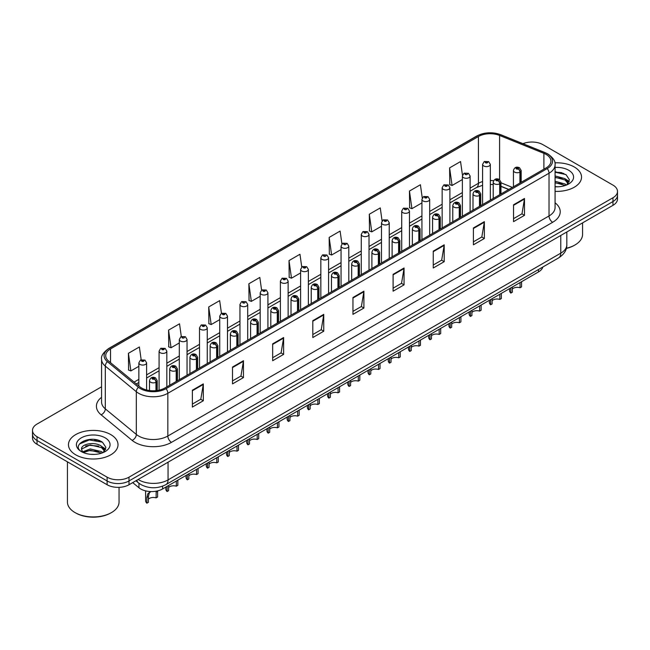 <?xml version="1.0" encoding="UTF-8"?>
<svg xmlns="http://www.w3.org/2000/svg" width="650" height="650" viewBox="0 0 650 650"><rect width="100%" height="100%" fill="white"/><g stroke="black" fill="none" stroke-linecap="round" stroke-linejoin="round"><path stroke-width="0.97" d="M508.682 189.524L500.955 186.396M542.847 267.012A15.486 8.938 180 0 1 538.501 271.928L162.589 488.962A15.486 8.938 180 0 1 138.962 487.768L132.706 482.609M574.275 166.985A24.773 14.3 0 0 0 554.881 162.841A24.773 14.3 0 0 1 574.275 166.985A24.773 14.3 0 0 1 581.531 177.101A24.773 14.3 0 0 0 574.275 166.985M110.76 434.598A24.773 14.3 0 0 0 83.761 431.494A24.773 14.3 0 0 0 68.469 444.714A24.773 14.3 0 0 0 75.725 454.821A24.773 14.3 0 0 0 102.724 457.925A24.773 14.3 0 0 0 118.016 444.714A24.773 14.3 0 0 0 110.76 434.598A24.773 14.3 0 0 0 83.761 431.494A24.773 14.3 0 0 0 68.469 444.714A24.773 14.3 0 0 0 75.725 454.821A24.773 14.3 0 0 0 102.724 457.925A24.773 14.3 0 0 0 118.016 444.714A24.773 14.3 0 0 0 110.76 434.598M546.097 154.432A16.518 9.539 180 0 1 550.94 161.168A16.518 9.539 180 0 1 546.097 167.911L164.921 387.985A16.518 9.539 180 0 1 139.709 386.709L108.688 361.132A16.518 9.539 180 0 1 105.706 355.664A16.518 9.539 180 0 1 110.541 348.92L478.433 136.516A16.518 9.539 180 0 1 499.59 135.452L543.896 153.359A16.518 9.539 180 0 1 546.097 154.432M547.235 153.774A18.119 10.457 0 0 0 544.814 152.604L500.508 134.688A18.119 10.457 0 0 0 477.303 135.866L109.411 348.262A18.119 10.457 0 0 0 107.38 361.66L138.401 387.246A18.119 10.457 0 0 0 166.059 388.643L547.235 168.569A18.119 10.457 0 0 0 547.235 153.774M101.571 386.799L37.034 424.06A15.486 8.938 0 0 0 32.5 430.381L32.5 437.97A15.486 8.938 0 0 0 37.034 444.291L107.112 484.746L107.112 480.951A15.486 8.938 0 0 0 129.009 480.951L612.966 201.549A15.486 8.938 0 0 0 617.5 195.219A15.486 8.938 0 0 1 612.966 201.549L129.009 480.951A15.486 8.938 0 0 1 107.112 480.951L37.034 440.497L107.112 480.951L107.112 477.165A15.486 8.938 0 0 0 129.009 477.165L612.966 197.754A15.486 8.938 0 0 0 617.5 191.433A15.486 8.938 0 0 0 612.966 185.112L542.888 144.649A15.486 8.938 0 0 0 522.974 143.683M32.5 434.176A15.486 8.938 0 0 0 37.034 440.497A15.486 8.938 0 0 1 32.5 434.176M192.368 390.219L192.368 407.079L203.32 400.757L203.32 383.898L192.368 390.219M192.368 404.089L200.801 399.214L203.271 384.459A4.128 2.381 -120 0 0 203.32 383.898M200.728 399.262L203.32 400.757M232.513 367.039L232.513 383.898L243.466 377.577L243.466 360.717L232.513 367.039M232.513 380.908L240.947 376.041L243.417 361.278A4.128 2.381 -120 0 0 243.466 360.717M240.874 376.082L243.466 377.577M272.659 343.858L272.659 360.717L283.611 354.396L283.611 337.537L272.659 343.858M272.659 357.727L281.092 352.861L283.571 338.098A4.128 2.381 -120 0 0 283.611 337.537M281.019 352.901L283.611 354.396M312.812 320.686L312.812 337.545L323.757 331.216L323.757 314.364L312.812 320.686M312.812 334.547L321.246 329.68L323.716 314.925A4.128 2.381 -120 0 0 323.757 314.364M321.165 329.721L323.757 331.216M513.549 204.791L513.549 221.65L524.493 215.329L524.493 198.469L513.549 204.791M513.549 218.66L521.983 213.785L524.452 199.03A4.128 2.381 -120 0 0 524.493 198.469M521.901 213.834L524.493 215.329M473.395 227.971L473.395 244.822L484.348 238.501L484.348 221.65L473.395 227.971M473.395 241.832L481.829 236.966L484.307 222.211A4.128 2.381 -120 0 0 484.348 221.65M481.756 237.006L484.348 238.501M433.249 251.144L433.249 268.003L444.202 261.682L444.202 244.822L433.249 251.144M433.249 265.013L441.683 260.146L444.153 245.383A4.128 2.381 -120 0 0 444.202 244.822M441.61 260.187L444.202 261.682M393.104 274.324L393.104 291.184L404.056 284.863L404.056 268.003L393.104 274.324M393.104 288.194L401.537 283.327L404.007 268.564A4.128 2.381 -120 0 0 404.056 268.003M401.464 283.368L404.056 284.863M352.958 297.505L352.958 314.364L363.902 308.043L363.902 291.184L352.958 297.505M352.958 311.374L361.392 306.499L363.862 291.744A4.128 2.381 -120 0 0 363.902 291.184M361.319 306.548L363.902 308.043M555.067 191.376A24.773 14.3 0 0 0 581.531 177.101A24.773 14.3 0 0 1 555.067 191.376M32.5 430.381A15.486 8.938 0 0 0 37.034 436.702L107.112 477.165M221.455 313.349L219.668 300.625L208.723 306.946L208.894 323.7M181.309 336.546L179.522 323.806L168.569 330.127L168.748 346.881M141.172 359.767L139.376 346.978L128.424 353.299L128.602 370.061M341.916 243.961L340.113 231.083L329.16 237.412L329.339 254.166M382.086 220.943L380.258 207.911L369.306 214.232L369.484 230.986M422.264 198.014L420.404 184.73L409.451 191.051L409.63 207.805M462.475 175.264L460.549 161.549L449.605 167.871L449.776 184.624M261.601 290.176L259.813 277.444L248.869 283.766L249.039 300.519M301.754 267.044L299.959 254.264L289.014 260.585L289.193 277.347M289.014 260.585L291.484 278.2L300.617 272.927M291.484 278.2L289.014 277.274M329.16 237.412L331.63 255.019L341.055 249.584M331.63 255.019L329.16 254.101M369.306 214.232L371.776 231.847L381.493 226.232M371.776 231.847L369.306 230.921M409.451 191.051L411.929 208.666L421.931 202.889M411.929 208.666L409.451 207.74M449.605 167.871L452.075 185.486L462.378 179.538M452.075 185.486L449.605 184.559M248.869 283.766L251.339 301.381L260.179 296.278M251.339 301.381L248.869 300.454M208.723 306.946L211.193 324.561L219.741 319.621M211.193 324.561L208.723 323.635M168.569 330.127L171.048 347.734L179.303 342.973M171.048 347.734L168.569 346.816M128.424 353.299L130.894 370.914L138.864 366.316M130.894 370.914L128.424 369.988M100.441 441.122A20.646 11.919 0 0 0 98.897 440.83M563.964 173.518A20.646 11.919 0 0 0 562.413 173.225M107.112 484.746A15.486 8.938 0 0 0 129.009 484.746L612.966 205.335A15.486 8.938 0 0 0 617.5 199.014L617.5 191.433M521.568 281.71L521.568 286.886L520.065 287.755L520.065 282.571M510.843 287.901L510.843 293.077A7.743 4.469 180 0 1 509.559 290.615L509.559 288.641M520.065 287.755A5.679 3.274 0 0 0 512.346 289.023M512.346 287.032L512.346 292.207L510.843 293.077M520.163 182.894L520.163 172.014A2.584 1.552 -122.2 0 0 518.253 168.903A1.292 0.748 0 0 0 518.221 167.871A1.292 0.748 0 0 0 516.392 167.871A1.292 0.748 0 0 0 516.392 168.927A1.292 0.748 0 0 0 518.18 168.951L516.791 168.399L517.668 168.188L518.253 168.903M518.18 168.951A2.584 1.422 62.1 0 1 519.919 172.153A3.867 2.234 180 0 1 514.564 172.088A3.867 2.234 180 0 1 513.435 170.503C514.426 167.326 516.449 166.408 519.504 167.741L521.178 170.503A3.867 2.234 180 0 1 520.163 172.014M519.919 183.032L519.919 172.153M490.336 200.111L490.336 164.377A3.867 2.234 180 0 1 487.947 166.441A3.867 2.234 180 0 1 483.73 165.953A3.867 2.234 180 0 1 482.593 164.377L484.136 161.688A2.584 1.552 57.8 0 1 485.509 161.761A1.292 0.748 0 0 0 485.55 162.793A1.292 0.748 0 0 0 487.378 162.793A1.292 0.748 0 0 0 487.378 161.736A1.292 0.748 0 0 0 485.591 161.72L486.98 162.264L486.102 162.476L485.509 161.761M486.119 162.484L486.119 162.045M485.591 161.72A2.584 1.422 -117.9 0 0 484.388 161.541A2.584 1.422 -117.9 0 0 484.274 161.614M501.345 293.377L501.345 298.561L499.85 299.423L499.85 294.247M490.62 299.569L490.62 304.752A7.743 4.469 180 0 1 489.344 302.291L489.344 300.308M499.85 299.423A5.679 3.274 0 0 0 492.123 300.698M492.123 298.707L492.123 303.883L490.62 304.752M499.939 194.561L499.939 183.69A2.584 1.552 -122.2 0 0 498.038 180.578A1.292 0.748 0 0 0 497.997 179.546A1.292 0.748 0 0 0 496.169 179.546A1.292 0.748 0 0 0 496.169 180.602A1.292 0.748 0 0 0 497.957 180.619L496.567 180.074L497.453 179.863L498.038 180.578M497.957 180.619A2.584 1.422 62.1 0 1 499.704 183.828A3.867 2.234 180 0 1 494.349 183.763A3.867 2.234 180 0 1 493.212 182.179C494.203 179.002 496.226 178.084 499.289 179.416L500.955 182.179A3.867 2.234 180 0 1 499.939 183.69M499.704 194.699L499.704 183.828M481.13 305.053L481.13 310.229L479.627 311.098L479.627 305.923M470.405 311.244L470.405 316.42A7.743 4.469 180 0 1 469.121 313.966L469.121 311.984M479.627 311.098A5.679 3.274 0 0 0 471.908 312.366M471.908 310.375L471.908 315.559L470.405 316.42M479.716 206.237L479.716 195.366A2.584 1.552 -122.2 0 0 477.815 192.246A1.292 0.748 0 0 0 477.774 191.222A1.292 0.748 0 0 0 475.954 191.222A1.292 0.748 0 0 0 475.954 192.27A1.292 0.748 0 0 0 477.734 192.294L476.352 191.742L477.23 191.539L477.815 192.246M477.734 192.294A2.584 1.422 62.1 0 1 479.481 195.504A3.867 2.234 180 0 1 474.126 195.431A3.867 2.234 180 0 1 472.997 193.854C473.98 190.678 476.011 189.759 479.066 191.092L480.74 193.854A3.867 2.234 180 0 1 479.716 195.366M479.481 206.375L479.481 195.504M460.907 316.729L460.907 321.904L459.404 322.774L459.404 317.598M450.182 322.92L450.182 328.096A7.743 4.469 180 0 1 448.906 325.634L448.906 323.659M459.404 322.774A5.679 3.274 0 0 0 451.685 324.041M451.685 322.051L451.685 327.234L450.182 328.096M459.501 217.912L459.501 207.033A2.584 1.552 -122.2 0 0 457.6 203.921A1.292 0.748 0 0 0 457.559 202.889A1.292 0.748 0 0 0 455.731 202.889A1.292 0.748 0 0 0 455.731 203.946A1.292 0.748 0 0 0 457.519 203.97L456.129 203.418L457.015 203.206L457.6 203.921M457.519 203.97A2.584 1.422 62.1 0 1 459.257 207.171A3.867 2.234 180 0 1 453.911 207.106A3.867 2.234 180 0 1 452.774 205.53C453.765 202.353 455.788 201.427 458.851 202.768L460.517 205.53A3.867 2.234 180 0 1 459.501 207.033M459.257 218.051L459.257 207.171M440.692 328.404L440.692 333.58L439.189 334.449L439.189 329.266M429.967 334.596L429.967 339.771A7.743 4.469 180 0 1 428.683 337.309L428.683 335.335M439.189 334.449A5.679 3.274 0 0 0 431.462 335.717M431.462 333.726L431.462 338.902L429.967 339.771M439.278 229.588L439.278 218.709A2.584 1.552 -122.2 0 0 437.377 215.597A1.292 0.748 0 0 0 437.336 214.565A1.292 0.748 0 0 0 435.516 214.565A1.292 0.748 0 0 0 435.516 215.621A1.292 0.748 0 0 0 437.296 215.646L435.914 215.093L436.792 214.882L437.377 215.597M437.296 215.646A2.584 1.422 62.1 0 1 439.043 218.847A3.867 2.234 180 0 1 433.688 218.782A3.867 2.234 180 0 1 432.559 217.197C433.542 214.021 435.573 213.102 438.628 214.435L440.294 217.197A3.867 2.234 180 0 1 439.278 218.709M439.043 229.726L439.043 218.847M470.113 211.786L470.113 176.044A3.867 2.234 180 0 1 467.724 178.116A3.867 2.234 180 0 1 463.507 177.629A3.867 2.234 180 0 1 462.378 176.044L463.921 173.363A2.584 1.552 57.8 0 1 465.294 173.436A1.292 0.748 0 0 0 465.335 174.468A1.292 0.748 0 0 0 467.155 174.468A1.292 0.748 0 0 0 467.155 173.412A1.292 0.748 0 0 0 465.376 173.388L465.896 173.721M465.376 173.388A2.584 1.422 -117.9 0 0 464.165 173.217A2.584 1.422 -117.9 0 0 464.051 173.29M465.863 174.143L465.294 173.436M465.879 174.151L465.863 173.737M449.898 223.454L449.898 187.72A3.867 2.234 180 0 1 447.509 189.784A3.867 2.234 180 0 1 443.292 189.304A3.867 2.234 180 0 1 442.154 187.72L443.698 185.031A2.584 1.552 57.8 0 1 445.071 185.112A1.292 0.748 0 0 0 445.112 186.144A1.292 0.748 0 0 0 446.94 186.144A1.292 0.748 0 0 0 446.94 185.088A1.292 0.748 0 0 0 445.152 185.063L446.542 185.616L445.664 185.827L445.071 185.112M445.681 185.835L445.681 185.396M445.152 185.063A2.584 1.422 -117.9 0 0 443.95 184.893A2.584 1.422 -117.9 0 0 443.836 184.966M445.664 185.827L445.648 185.412M429.674 235.129L429.674 199.396A3.867 2.234 180 0 1 427.286 201.459A3.867 2.234 180 0 1 423.069 200.972A3.867 2.234 180 0 1 421.931 199.396L423.475 196.706A2.584 1.552 57.8 0 1 424.856 196.787A1.292 0.748 0 0 0 424.897 197.811A1.292 0.748 0 0 0 426.717 197.811A1.292 0.748 0 0 0 426.717 196.763A1.292 0.748 0 0 0 424.938 196.739L426.319 197.291L425.441 197.494L424.856 196.787M425.457 197.511L425.457 197.072M424.938 196.739A2.584 1.422 -117.9 0 0 423.727 196.568A2.584 1.422 -117.9 0 0 423.613 196.641M425.441 197.494L425.425 197.088M566.369 248.243A25.805 14.901 0 0 0 575.006 244.953A25.805 14.901 0 0 0 582.562 234.414L582.562 222.885M566.312 248.454A24.773 14.3 0 0 0 574.275 245.375L575.006 244.953M555.067 186.631L557.871 186.794M555.067 181.277L565.012 183.982L566.378 185.079M555.067 182.618L565.256 185.486M555.067 175.931L565.012 178.628L568.36 183.259M555.067 177.263L565.012 179.969L568.1 183.609M555.067 186.769A16.827 9.718 0 0 0 568.661 183.974A16.827 9.718 0 0 0 568.661 170.235A16.827 9.718 0 0 0 555.067 167.432M566.776 184.909L569.408 179.733L566.077 174.712L555.067 171.697M555.067 172.218L565.849 174.558M555.067 177.572L562.12 178.49M567.206 180.659L569.043 182.016M555.067 182.918L562.12 183.844M565.809 179.221L569.221 181.504M111.491 512.566L110.76 512.98A24.773 14.3 0 0 1 75.725 512.98L74.994 512.566A25.805 14.901 0 0 0 111.491 512.566A25.805 14.901 0 0 0 119.048 502.027L119.048 487.346M90.423 454.293L94.356 454.407M82.704 451.823L90.22 448.955L101.489 451.587L102.854 452.684M83.395 452.546L90.22 450.296L101.741 453.099M82.826 452.343L81.616 449.516A11.668 6.736 0 0 0 83.501 452.636M104.845 450.864L101.489 446.241C94.486 441.009 80.08 444.234 81.616 449.516L81.575 449.004M81.648 449.678L81.973 448.809L90.22 444.941L101.489 447.574L104.577 451.214M103.252 452.522L105.893 447.346L102.554 442.317C90.748 433.834 69.761 445.014 81.884 451.872L82.485 452.238M105.146 437.84A16.827 9.718 0 0 0 81.339 437.84A16.827 9.718 0 0 0 81.339 451.579A16.827 9.718 0 0 0 105.146 451.579A16.827 9.718 0 0 0 105.146 437.84M67.438 461.841L67.438 502.027A25.805 14.901 0 0 0 74.994 512.566L75.725 512.98M79.422 444.007L89.302 439.952L102.326 442.163M85.597 445.973L89.302 445.307L98.605 446.103M103.691 448.273L105.528 449.621M85.597 451.327L89.302 450.653L98.605 451.449M102.294 446.826L105.706 449.109M420.469 340.072L420.469 345.256L418.966 346.117L418.966 340.941M409.744 346.263L409.744 351.447A7.743 4.469 180 0 1 408.468 348.985L408.468 347.002M418.966 346.117A5.679 3.274 0 0 0 411.247 347.392M411.247 345.402L411.247 350.577L409.744 351.447M419.063 241.264L419.063 230.384A2.584 1.552 -122.2 0 0 417.162 227.273A1.292 0.748 0 0 0 417.121 226.241A1.292 0.748 0 0 0 415.293 226.241A1.292 0.748 0 0 0 415.293 227.297A1.292 0.748 0 0 0 417.081 227.313L415.691 226.769L416.569 226.557L417.162 227.273M417.081 227.313A2.584 1.422 62.1 0 1 418.819 230.523A3.867 2.234 180 0 1 413.473 230.457A3.867 2.234 180 0 1 412.336 228.873C413.327 225.696 415.35 224.778 418.413 226.111L420.079 228.873A3.867 2.234 180 0 1 419.063 230.384M418.819 241.394L418.819 230.523M400.254 351.748L400.254 356.923L398.751 357.793L398.751 352.617M389.521 357.939L389.521 363.123A7.743 4.469 180 0 1 388.245 360.661L388.245 358.678M398.751 357.793A5.679 3.274 0 0 0 391.024 359.06M391.024 357.077L391.024 362.253L389.521 363.123M398.84 252.931L398.84 242.06A2.584 1.552 -122.2 0 0 396.939 238.94A1.292 0.748 0 0 0 396.898 237.916A1.292 0.748 0 0 0 395.078 237.916A1.292 0.748 0 0 0 395.078 238.964A1.292 0.748 0 0 0 396.858 238.989L395.468 238.444L396.354 238.233L396.939 238.94M396.858 238.989A2.584 1.422 62.1 0 1 398.604 242.198A3.867 2.234 180 0 1 393.25 242.125A3.867 2.234 180 0 1 392.113 240.549C393.104 237.372 395.127 236.454 398.19 237.786L399.856 240.549A3.867 2.234 180 0 1 398.84 242.06M398.604 253.069L398.604 242.198M380.031 363.423L380.031 368.599L378.527 369.468L378.527 364.293M369.306 369.614L369.306 374.79A7.743 4.469 180 0 1 368.022 372.328L368.022 370.354M378.527 369.468A5.679 3.274 0 0 0 370.809 370.736M370.809 368.745L370.809 373.929L369.306 374.79M378.625 264.607L378.625 253.727A2.584 1.552 -122.2 0 0 376.716 250.616A1.292 0.748 0 0 0 376.683 249.584A1.292 0.748 0 0 0 374.855 249.584A1.292 0.748 0 0 0 374.855 250.64A1.292 0.748 0 0 0 376.642 250.664L375.253 250.112L376.131 249.901L376.716 250.616M376.642 250.664A2.584 1.422 62.1 0 1 378.381 253.866A3.867 2.234 180 0 1 373.027 253.801A3.867 2.234 180 0 1 371.898 252.224C372.889 249.047 374.912 248.121 377.967 249.462L379.641 252.224A3.867 2.234 180 0 1 378.625 253.727M378.381 264.745L378.381 253.866M409.459 246.805L409.459 211.071A3.867 2.234 180 0 1 407.071 213.135A3.867 2.234 180 0 1 402.846 212.648A3.867 2.234 180 0 1 401.716 211.071L403.26 208.382A2.584 1.552 57.8 0 1 404.633 208.455A1.292 0.748 0 0 0 404.674 209.487A1.292 0.748 0 0 0 406.502 209.487A1.292 0.748 0 0 0 406.502 208.431A1.292 0.748 0 0 0 404.714 208.414L405.234 208.739M404.714 208.414A2.584 1.422 -117.9 0 0 403.504 208.236A2.584 1.422 -117.9 0 0 403.39 208.309M405.202 209.162L404.633 208.455M405.218 209.17L405.202 208.764M389.236 258.481L389.236 222.739A3.867 2.234 180 0 1 386.848 224.811A3.867 2.234 180 0 1 382.631 224.323A3.867 2.234 180 0 1 381.493 222.739L383.037 220.057A2.584 1.552 57.8 0 1 384.418 220.131A1.292 0.748 0 0 0 384.451 221.162A1.292 0.748 0 0 0 386.279 221.162A1.292 0.748 0 0 0 386.279 220.106A1.292 0.748 0 0 0 384.491 220.082L385.881 220.634L385.003 220.846L384.418 220.131M384.491 220.082A2.584 1.422 -117.9 0 0 383.289 219.911A2.584 1.422 -117.9 0 0 383.175 219.984M369.021 270.148L369.021 234.414A3.867 2.234 180 0 1 366.632 236.478A3.867 2.234 180 0 1 362.408 235.999A3.867 2.234 180 0 1 361.278 234.414L362.822 231.725A2.584 1.552 57.8 0 1 364.195 231.806A1.292 0.748 0 0 0 364.236 232.838A1.292 0.748 0 0 0 366.056 232.838A1.292 0.748 0 0 0 366.056 231.782A1.292 0.748 0 0 0 364.276 231.757L365.666 232.31L364.78 232.521L364.195 231.806M364.796 232.529L364.796 232.091M364.276 231.757A2.584 1.422 -117.9 0 0 363.066 231.587A2.584 1.422 -117.9 0 0 362.952 231.66M364.764 232.513L364.764 232.107M359.808 375.099L359.808 380.274L358.312 381.144L358.312 375.96M349.082 381.29L349.082 386.466A7.743 4.469 180 0 1 347.807 384.004L347.807 382.029M358.312 381.144A5.679 3.274 0 0 0 350.586 382.411M350.586 380.421L350.586 385.596L349.082 386.466M358.402 276.283L358.402 265.403A2.584 1.552 -122.2 0 0 356.501 262.291A1.292 0.748 0 0 0 356.46 261.259A1.292 0.748 0 0 0 354.632 261.259A1.292 0.748 0 0 0 354.632 262.316A1.292 0.748 0 0 0 356.419 262.34L355.03 261.787L355.916 261.576L356.501 262.291M356.419 262.34A2.584 1.422 62.1 0 1 358.166 265.541A3.867 2.234 180 0 1 352.812 265.476A3.867 2.234 180 0 1 351.674 263.892C352.666 260.715 354.689 259.797 357.752 261.129L359.418 263.892A3.867 2.234 180 0 1 358.402 265.403M358.166 276.421L358.166 265.541M339.592 386.766L339.592 391.95L338.089 392.811L338.089 387.636M328.868 392.966L328.868 398.141A7.743 4.469 180 0 1 327.584 395.679L327.584 393.697M338.089 392.811A5.679 3.274 0 0 0 330.371 394.087M330.371 392.096L330.371 397.272L328.868 398.141M338.187 287.958L338.187 277.079A2.584 1.552 -122.2 0 0 336.277 273.967A1.292 0.748 0 0 0 336.245 272.935A1.292 0.748 0 0 0 334.417 272.935A1.292 0.748 0 0 0 334.417 273.991A1.292 0.748 0 0 0 336.204 274.007L334.815 273.463L335.692 273.252L336.277 273.967M336.204 274.007A2.584 1.422 62.1 0 1 337.943 277.217A3.867 2.234 180 0 1 332.589 277.152A3.867 2.234 180 0 1 331.459 275.567C332.451 272.391 334.474 271.473 337.529 272.805L339.202 275.567A3.867 2.234 180 0 1 338.187 277.079M337.943 288.096L337.943 277.217M319.369 398.442L319.369 403.618L317.866 404.487L317.866 399.311M308.644 404.633L308.644 409.817A7.743 4.469 180 0 1 307.369 407.355L307.369 405.373M317.866 404.487A5.679 3.274 0 0 0 310.148 405.754M310.148 403.772L310.148 408.947L308.644 409.817M317.964 299.626L317.964 288.754A2.584 1.552 -122.2 0 0 316.062 285.634A1.292 0.748 0 0 0 316.022 284.611A1.292 0.748 0 0 0 314.194 284.611A1.292 0.748 0 0 0 314.194 285.659A1.292 0.748 0 0 0 315.981 285.683L314.592 285.139L315.477 284.928L316.062 285.634M315.981 285.683A2.584 1.422 62.1 0 1 317.728 288.892A3.867 2.234 180 0 1 312.374 288.819A3.867 2.234 180 0 1 311.236 287.243C312.227 284.066 314.251 283.148 317.314 284.481L318.979 287.243A3.867 2.234 180 0 1 317.964 288.754M317.728 299.764L317.728 288.892M299.154 410.118L299.154 415.293L297.651 416.163L297.651 410.987M288.429 416.309L288.429 421.484A7.743 4.469 180 0 1 287.146 419.023L287.146 417.048M297.651 416.163A5.679 3.274 0 0 0 289.933 417.43M289.933 415.439L289.933 420.623L288.429 421.484M297.741 311.301L297.741 300.422A2.584 1.552 -122.2 0 0 295.839 297.31A1.292 0.748 0 0 0 295.799 296.278A1.292 0.748 0 0 0 293.979 296.278A1.292 0.748 0 0 0 293.979 297.334A1.292 0.748 0 0 0 295.758 297.359L294.377 296.806L295.254 296.595L295.839 297.31M295.758 297.359A2.584 1.422 62.1 0 1 297.505 300.56A3.867 2.234 180 0 1 292.151 300.495A3.867 2.234 180 0 1 291.021 298.919C292.004 295.742 294.036 294.816 297.091 296.156L298.764 298.919A3.867 2.234 180 0 1 297.741 300.422M297.505 311.439L297.505 300.56M278.931 421.793L278.931 426.969L277.428 427.838L277.428 422.654M268.206 427.984L268.206 433.16A7.743 4.469 180 0 1 266.931 430.698L266.931 428.724M277.428 427.838A5.679 3.274 0 0 0 269.709 429.106M269.709 427.115L269.709 432.291L268.206 433.16M277.526 322.977L277.526 312.098A2.584 1.552 -122.2 0 0 275.624 308.986A1.292 0.748 0 0 0 275.584 307.954A1.292 0.748 0 0 0 273.756 307.954A1.292 0.748 0 0 0 273.756 309.01A1.292 0.748 0 0 0 275.543 309.034L274.154 308.482L275.031 308.271L275.624 308.986M275.543 309.034A2.584 1.422 62.1 0 1 277.282 312.236A3.867 2.234 180 0 1 271.936 312.171A3.867 2.234 180 0 1 270.798 310.586C271.789 307.418 273.812 306.491 276.876 307.832L278.541 310.586A3.867 2.234 180 0 1 277.526 312.098M277.282 323.115L277.282 312.236M348.798 281.824L348.798 246.09A3.867 2.234 180 0 1 346.409 248.154A3.867 2.234 180 0 1 342.192 247.666A3.867 2.234 180 0 1 341.055 246.09L342.599 243.401A2.584 1.552 57.8 0 1 343.98 243.482A1.292 0.748 0 0 0 344.012 244.506A1.292 0.748 0 0 0 345.841 244.506A1.292 0.748 0 0 0 345.841 243.457A1.292 0.748 0 0 0 344.053 243.433L344.581 243.766M344.053 243.433A2.584 1.422 -117.9 0 0 342.851 243.262A2.584 1.422 -117.9 0 0 342.737 243.336M344.549 244.181L343.98 243.482M344.565 244.197L344.549 243.783M328.583 293.499L328.583 257.766A3.867 2.234 180 0 1 326.186 259.829A3.867 2.234 180 0 1 321.969 259.342A3.867 2.234 180 0 1 320.84 257.766L322.384 255.076A2.584 1.552 57.8 0 1 323.757 255.149A1.292 0.748 0 0 0 323.798 256.181A1.292 0.748 0 0 0 325.618 256.181A1.292 0.748 0 0 0 325.618 255.133A1.292 0.748 0 0 0 323.838 255.109L324.358 255.434M323.838 255.109A2.584 1.422 -117.9 0 0 322.627 254.93A2.584 1.422 -117.9 0 0 322.514 255.003M324.326 255.856L323.757 255.149M324.342 255.864L324.326 255.458M308.36 305.175L308.36 269.433A3.867 2.234 180 0 1 305.971 271.505A3.867 2.234 180 0 1 301.754 271.017A3.867 2.234 180 0 1 300.617 269.433L302.161 266.752A2.584 1.552 57.8 0 1 303.534 266.825A1.292 0.748 0 0 0 303.574 267.857A1.292 0.748 0 0 0 305.402 267.857A1.292 0.748 0 0 0 305.402 266.801A1.292 0.748 0 0 0 303.615 266.784L305.004 267.329L304.127 267.54L303.534 266.825M304.143 267.548L304.143 267.109M303.615 266.784A2.584 1.422 -117.9 0 0 302.412 266.606A2.584 1.422 -117.9 0 0 302.299 266.679M304.111 267.532L304.111 267.126M288.137 316.842L288.137 281.109A3.867 2.234 180 0 1 285.748 283.173A3.867 2.234 180 0 1 281.531 282.693A3.867 2.234 180 0 1 280.394 281.109L281.946 278.428A2.584 1.552 57.8 0 1 283.319 278.501A1.292 0.748 0 0 0 283.359 279.533A1.292 0.748 0 0 0 285.179 279.533A1.292 0.748 0 0 0 285.179 278.476A1.292 0.748 0 0 0 283.4 278.452L284.781 279.004L283.904 279.216L283.319 278.501M283.92 279.224L283.92 278.785M283.4 278.452A2.584 1.422 -117.9 0 0 282.189 278.281A2.584 1.422 -117.9 0 0 282.076 278.354M283.904 279.216L283.887 278.801M267.922 328.518L267.922 292.784A3.867 2.234 180 0 1 265.533 294.848A3.867 2.234 180 0 1 261.308 294.361A3.867 2.234 180 0 1 260.179 292.784L261.723 290.095A2.584 1.552 57.8 0 1 263.096 290.176A1.292 0.748 0 0 0 263.136 291.2A1.292 0.748 0 0 0 264.964 291.2A1.292 0.748 0 0 0 264.964 290.152A1.292 0.748 0 0 0 263.177 290.127L264.566 290.68L263.681 290.891L263.096 290.176M263.697 290.899L263.697 290.461M263.177 290.127A2.584 1.422 -117.9 0 0 261.974 289.957A2.584 1.422 -117.9 0 0 261.861 290.03M258.716 433.461L258.716 438.644L257.213 439.506L257.213 434.33M247.991 439.66L247.991 444.836A7.743 4.469 180 0 1 246.707 442.374L246.707 440.391M257.213 439.506A5.679 3.274 0 0 0 249.486 440.781M249.486 438.791L249.486 443.966L247.991 444.836M257.303 334.652L257.303 323.773A2.584 1.552 -122.2 0 0 255.401 320.661A1.292 0.748 0 0 0 255.361 319.629A1.292 0.748 0 0 0 253.541 319.629A1.292 0.748 0 0 0 253.541 320.686A1.292 0.748 0 0 0 255.32 320.702L253.931 320.158L254.816 319.946L255.401 320.661M255.32 320.702A2.584 1.422 62.1 0 1 257.067 323.911A3.867 2.234 180 0 1 251.713 323.846A3.867 2.234 180 0 1 250.583 322.262C251.566 319.085 253.589 318.167 256.652 319.499L258.318 322.262A3.867 2.234 180 0 1 257.303 323.773M257.067 334.791L257.067 323.911M238.493 445.136L238.493 450.312L236.99 451.181L236.99 446.006M227.768 451.327L227.768 456.511A7.743 4.469 180 0 1 226.493 454.049L226.493 452.067M236.99 451.181A5.679 3.274 0 0 0 229.271 452.449M229.271 450.466L229.271 455.642L227.768 456.511M237.088 346.32L237.088 335.449A2.584 1.552 -122.2 0 0 235.186 332.337A1.292 0.748 0 0 0 235.146 331.305A1.292 0.748 0 0 0 233.318 331.305A1.292 0.748 0 0 0 233.318 332.353A1.292 0.748 0 0 0 235.105 332.377L233.716 331.833L234.593 331.622L235.186 332.337M235.105 332.377A2.584 1.422 62.1 0 1 236.844 335.587A3.867 2.234 180 0 1 231.498 335.514A3.867 2.234 180 0 1 230.36 333.938C231.351 330.761 233.374 329.842 236.438 331.175L238.103 333.938A3.867 2.234 180 0 1 237.088 335.449M236.844 346.458L236.844 335.587M218.278 456.812L218.278 461.988L216.775 462.857L216.775 457.681M207.545 463.003L207.545 468.179A7.743 4.469 180 0 1 206.269 465.717L206.269 463.743M216.775 462.857A5.679 3.274 0 0 0 209.048 464.124M209.048 462.134L209.048 467.317L207.545 468.179M216.864 357.996L216.864 347.124A2.584 1.552 -122.2 0 0 214.963 344.004A1.292 0.748 0 0 0 214.922 342.981A1.292 0.748 0 0 0 213.102 342.981A1.292 0.748 0 0 0 213.102 344.029A1.292 0.748 0 0 0 214.882 344.053L213.493 343.501L214.378 343.289L214.963 344.004M214.882 344.053A2.584 1.422 62.1 0 1 216.629 347.254A3.867 2.234 180 0 1 211.274 347.189A3.867 2.234 180 0 1 210.137 345.613C211.128 342.436 213.151 341.51 216.214 342.851L217.88 345.613A3.867 2.234 180 0 1 216.864 347.124M216.629 358.134L216.629 347.254M198.055 468.488L198.055 473.663L196.552 474.532L196.552 469.349M187.33 474.679L187.33 479.854A7.743 4.469 180 0 1 186.046 477.392L186.046 475.418M196.552 474.532A5.679 3.274 0 0 0 188.833 475.8M188.833 473.809L188.833 478.985L187.33 479.854M196.649 369.671L196.649 358.792A2.584 1.552 -122.2 0 0 194.74 355.68A1.292 0.748 0 0 0 194.707 354.648A1.292 0.748 0 0 0 192.879 354.648A1.292 0.748 0 0 0 192.879 355.704A1.292 0.748 0 0 0 194.667 355.729L193.278 355.176L194.155 354.965L194.74 355.68M194.667 355.729A2.584 1.422 62.1 0 1 196.406 358.93A3.867 2.234 180 0 1 191.051 358.865A3.867 2.234 180 0 1 189.922 357.281C190.913 354.112 192.936 353.186 195.991 354.526L197.665 357.281A3.867 2.234 180 0 1 196.649 358.792M196.406 369.809L196.406 358.93M177.832 480.155L177.832 485.339L176.337 486.2L176.337 481.024M167.107 486.354L167.107 491.53A7.743 4.469 180 0 1 165.831 489.068L165.831 487.086M176.337 486.2A5.679 3.274 0 0 0 168.61 487.476M168.61 485.485L168.61 490.661L167.107 491.53M176.426 381.347L176.426 370.467A2.584 1.552 -122.2 0 0 174.525 367.356A1.292 0.748 0 0 0 174.484 366.324A1.292 0.748 0 0 0 172.656 366.324A1.292 0.748 0 0 0 172.656 367.38A1.292 0.748 0 0 0 174.444 367.396L173.054 366.852L173.94 366.641L174.525 367.356M174.444 367.396A2.584 1.422 62.1 0 1 176.191 370.606A3.867 2.234 180 0 1 170.836 370.541A3.867 2.234 180 0 1 169.699 368.956C170.69 365.779 172.713 364.861 175.776 366.194L177.442 368.956A3.867 2.234 180 0 1 176.426 370.467M176.191 381.485L176.191 370.606M145.608 490.872L145.608 500.744A7.743 4.469 180 0 0 146.892 503.206L146.892 497.421L147.875 493.675L150.979 491.571M156.114 492.099L157.617 491.229L157.617 497.006L156.114 497.876L156.171 491.189M150.516 491.839L149.013 492.7L150.516 491.839L149.338 492.83L148.395 496.551L148.395 502.336L146.892 503.206M156.114 497.876A5.679 3.274 0 0 0 148.395 499.151M156.203 390.626L156.203 382.143A2.584 1.552 -122.2 0 0 154.302 379.031A1.292 0.748 0 0 0 154.261 377.999A1.292 0.748 0 0 0 152.441 377.999A1.292 0.748 0 0 0 152.441 379.048A1.292 0.748 0 0 0 154.221 379.072L152.839 378.527L153.717 378.316L154.302 379.031M154.221 379.072A2.584 1.422 62.1 0 1 155.968 382.281A3.867 2.234 180 0 1 150.613 382.208A3.867 2.234 180 0 1 149.484 380.632C150.467 377.455 152.498 376.537 155.553 377.869L157.227 380.632A3.867 2.234 180 0 1 156.203 382.143M155.968 390.65L155.968 382.281M247.699 340.194L247.699 304.46A3.867 2.234 180 0 1 245.31 306.524A3.867 2.234 180 0 1 241.093 306.036A3.867 2.234 180 0 1 239.956 304.46L241.499 301.771A2.584 1.552 57.8 0 1 242.881 301.844A1.292 0.748 0 0 0 242.921 302.876A1.292 0.748 0 0 0 244.741 302.876A1.292 0.748 0 0 0 244.741 301.827A1.292 0.748 0 0 0 242.962 301.803L243.482 302.128M242.962 301.803A2.584 1.422 -117.9 0 0 241.751 301.624A2.584 1.422 -117.9 0 0 241.637 301.697M243.449 302.551L242.881 301.844M243.466 302.559L243.449 302.152M227.484 351.869L227.484 316.127A3.867 2.234 180 0 1 225.095 318.199A3.867 2.234 180 0 1 220.87 317.712A3.867 2.234 180 0 1 219.741 316.127L221.284 313.446A2.584 1.552 57.8 0 1 222.658 313.519A1.292 0.748 0 0 0 222.698 314.551A1.292 0.748 0 0 0 224.526 314.551A1.292 0.748 0 0 0 224.526 313.495A1.292 0.748 0 0 0 222.739 313.479L224.128 314.023L223.243 314.234L222.658 313.519M223.259 314.243L223.259 313.804M222.739 313.479A2.584 1.422 -117.9 0 0 221.528 313.3A2.584 1.422 -117.9 0 0 221.414 313.373M223.243 314.234L223.226 313.82M207.261 363.545L207.261 327.803A3.867 2.234 180 0 1 204.872 329.867A3.867 2.234 180 0 1 200.655 329.387A3.867 2.234 180 0 1 199.518 327.803L201.061 325.122A2.584 1.552 57.8 0 1 202.442 325.195A1.292 0.748 0 0 0 202.475 326.227A1.292 0.748 0 0 0 204.303 326.227A1.292 0.748 0 0 0 204.303 325.171A1.292 0.748 0 0 0 202.516 325.146L203.905 325.699L203.028 325.91L202.442 325.195M203.044 325.918L203.044 325.479M202.516 325.146A2.584 1.422 -117.9 0 0 201.313 324.976A2.584 1.422 -117.9 0 0 201.199 325.049M203.011 325.902L203.011 325.496M187.046 375.213L187.046 339.479A3.867 2.234 180 0 1 184.649 341.543A3.867 2.234 180 0 1 180.432 341.063A3.867 2.234 180 0 1 179.303 339.479L180.846 336.789A2.584 1.552 57.8 0 1 182.219 336.871A1.292 0.748 0 0 0 182.26 337.894A1.292 0.748 0 0 0 184.08 337.894A1.292 0.748 0 0 0 184.08 336.846A1.292 0.748 0 0 0 182.301 336.822L182.821 337.155M182.301 336.822A2.584 1.422 -117.9 0 0 181.09 336.651A2.584 1.422 -117.9 0 0 180.976 336.724M182.788 337.569L182.219 336.871M182.804 337.586L182.788 337.171M166.822 386.888L166.822 351.154A3.867 2.234 180 0 1 164.434 353.218A3.867 2.234 180 0 1 160.217 352.731A3.867 2.234 180 0 1 159.079 351.154L160.623 348.465A2.584 1.552 57.8 0 1 161.996 348.538A1.292 0.748 0 0 0 162.037 349.57A1.292 0.748 0 0 0 163.865 349.57A1.292 0.748 0 0 0 163.865 348.522A1.292 0.748 0 0 0 162.077 348.498L163.467 349.042L162.589 349.253L161.996 348.538M162.606 349.261L162.606 348.822M162.077 348.498A2.584 1.422 -117.9 0 0 160.875 348.319A2.584 1.422 -117.9 0 0 160.761 348.392M162.589 349.253L162.573 348.847M146.599 389.976L146.599 362.83A3.867 2.234 180 0 1 144.211 364.894A3.867 2.234 180 0 1 139.994 364.406A3.867 2.234 180 0 1 138.864 362.83L140.408 360.141A2.584 1.552 57.8 0 1 141.781 360.214A1.292 0.748 0 0 0 141.822 361.246A1.292 0.748 0 0 0 143.642 361.246A1.292 0.748 0 0 0 143.642 360.189A1.292 0.748 0 0 0 141.862 360.173L143.252 360.717L142.366 360.929L141.781 360.214M142.382 360.937L142.382 360.498M141.862 360.173A2.584 1.422 -117.9 0 0 140.652 359.994A2.584 1.422 -117.9 0 0 140.538 360.067M142.366 360.929L142.35 360.514M538.501 269.523L538.501 271.928M138.962 483.267L138.962 487.768M162.589 486.184L162.589 488.962M555.067 202.8A25.805 14.901 180 0 1 552.671 222.276L171.494 442.349A5.159 2.982 60 0 1 167.838 436.028L549.023 215.954A20.646 11.919 0 0 0 555.067 207.529L555.067 164.791A20.646 11.919 180 0 1 549.023 173.225A5.159 2.982 -120 0 0 547.235 168.569M171.494 442.349A25.805 14.901 180 0 1 134.997 442.349A25.805 14.901 180 0 1 132.104 440.359L101.075 414.781A25.805 14.901 180 0 1 101.571 397.296M138.645 436.028A20.646 11.919 0 0 0 167.838 436.028L167.838 393.299A20.646 11.919 180 0 1 136.329 391.706L105.308 366.121A20.646 11.919 180 0 1 101.571 359.287L101.571 402.017A20.646 11.919 0 0 0 105.308 408.858L136.329 434.436A20.646 11.919 0 0 0 138.645 436.028M555.067 164.791C555.742 161.541 553.369 157.95 547.95 154.001L545.236 152.685A5.159 2.421 112 0 0 544.814 152.604M545.236 152.685L500.931 134.778C492.383 131.747 484.266 132.186 476.588 136.094A5.159 2.982 60 0 1 477.303 135.866M109.411 348.262A5.159 2.982 -120 0 0 108.688 348.498C103.269 352.446 100.896 356.046 101.571 359.287M107.38 361.66A5.159 3.453 129.5 0 0 105.308 366.121L105.308 408.858A5.159 3.453 -50.5 0 1 101.075 414.781M500.931 134.778A5.159 2.421 112 0 0 500.508 134.688M138.401 387.246A5.159 3.453 129.5 0 0 136.329 391.706L136.329 434.436A5.159 3.453 -50.5 0 1 132.104 440.359M166.059 388.643A5.159 2.982 60 0 1 167.838 393.299L549.023 173.225L549.023 215.954A5.159 2.982 60 0 0 552.671 222.276M129.009 477.165L129.009 484.746M612.966 197.754L612.966 205.335M37.034 436.702L37.034 444.291M110.541 348.92L110.541 362.659M543.896 153.359L543.896 169.187M499.59 135.452L499.59 179.611M512.363 187.395L500.955 182.78M493.594 180.716A16.518 9.539 0 0 0 490.336 180.505M482.593 181.553A16.518 9.539 0 0 0 478.433 183.3L470.113 188.102M478.433 136.516L478.433 183.3A9.287 5.362 60 0 1 476.515 187.549L470.113 191.238M462.378 192.571L449.898 199.769M442.154 204.246L429.674 211.445M421.931 215.914L409.459 223.121M401.716 227.589L389.236 234.796M381.493 239.265L369.021 246.472M361.278 250.941L348.798 258.139M341.055 262.608L328.583 269.815M320.84 274.284L308.36 281.491M300.617 285.959L288.137 293.166M280.394 297.635L267.922 304.834M260.179 309.303L247.699 316.509M239.956 320.978L227.484 328.185M219.741 332.654L207.261 339.861M199.518 344.329L187.046 351.528M179.303 355.997L166.822 363.204M159.079 367.673L146.599 374.879M138.864 379.348L134.111 382.094M508.828 189.434L501.434 186.444A9.287 4.355 -68 0 1 500.955 186.176M352.958 298.041L363.862 291.744M393.104 274.861L404.007 268.564M433.249 251.68L444.153 245.383M473.395 228.499L484.307 222.211M513.549 205.327L524.452 199.03M312.812 321.214L323.716 314.925M272.659 344.394L283.571 338.098M232.513 367.575L243.417 361.278M192.368 390.756L203.271 384.459M138.149 479.473A20.646 11.919 0 0 0 138.864 479.903A20.646 11.919 0 0 0 168.058 479.903L560.771 253.167A20.646 11.919 0 0 0 566.824 244.741C566.971 249.868 564.241 254.248 558.634 257.896L165.921 484.624A10.327 5.964 60 0 0 168.058 479.903L168.058 462.199M560.771 235.471L560.771 253.167A10.327 5.964 60 0 1 558.634 257.896M136.801 480.244A10.327 6.906 129.5 0 0 138.442 482.852L135.907 480.764M561.933 172.729A20.646 11.919 0 0 0 558.147 172.372M98.418 440.334A20.646 11.919 0 0 0 94.624 439.985M146.892 497.421L148.395 496.551M476.588 136.094L108.688 348.498M501.434 186.444L500.955 186.257M493.212 184.567L490.336 184.429M482.593 185.266L476.515 187.549M462.378 195.715L449.898 202.914M442.154 207.382L429.674 214.589M421.931 219.058L409.459 226.265M401.716 230.734L389.236 237.932M381.493 242.409L369.021 249.608M361.278 254.077L348.798 261.284M341.055 265.752L328.583 272.959M320.84 277.428L308.36 284.635M300.617 289.104L288.137 296.303M280.394 300.771L267.922 307.978M260.179 312.447L247.699 319.654M239.956 324.123L227.484 331.329M219.741 335.798L207.261 342.997M199.518 347.466L187.046 354.673M179.303 359.141L166.822 366.348M159.079 370.817L146.599 378.024M138.864 382.493L136.354 383.939M165.921 484.624C157.617 488.8 149.305 488.8 141.001 484.624L138.442 482.852M566.824 244.741L566.824 231.977M513.435 186.778L513.435 170.503M521.178 182.301L521.178 170.503M490.336 164.377L488.67 161.614L484.388 161.541M482.593 204.579L482.593 164.377M493.212 198.445L493.212 182.179M500.955 193.976L500.955 182.179M472.997 210.121L472.997 193.854M480.74 205.652L480.74 193.854M452.774 221.796L452.774 205.53M460.517 217.328L460.517 205.53M432.559 233.472L432.559 217.197M440.294 228.995L440.294 217.197M470.113 176.044L468.447 173.282L464.165 173.217M462.378 216.255L462.378 176.044M449.898 187.72L448.232 184.957L443.95 184.893M442.154 227.931L442.154 187.72M429.674 199.396L428.009 196.633L423.727 196.568M421.931 239.598L421.931 199.396M412.336 245.139L412.336 228.873M420.079 240.671L420.079 228.873M392.113 256.815L392.113 240.549M399.856 252.346L399.856 240.549M371.898 268.491L371.898 252.224M379.641 264.022L379.641 252.224M409.459 211.071L407.786 208.309L403.504 208.236M401.716 251.274L401.716 211.071M389.236 222.739L387.571 219.984L383.289 219.911M381.493 262.949L381.493 222.739M369.021 234.414L367.348 231.652L363.066 231.587M361.278 274.625L361.278 234.414M351.674 280.166L351.674 263.892M359.418 275.697L359.418 263.892M331.459 291.834L331.459 275.567M339.202 287.365L339.202 275.567M311.236 303.509L311.236 287.243M318.979 299.041L318.979 287.243M291.021 315.185L291.021 298.919M298.764 310.716L298.764 298.919M270.798 326.861L270.798 310.586M278.541 322.392L278.541 310.586M348.798 246.09L347.132 243.328L342.851 243.262M341.055 286.293L341.055 246.09M328.583 257.766L326.909 255.003L322.627 254.93M320.84 297.968L320.84 257.766M308.36 269.433L306.694 266.679L302.412 266.606M300.617 309.644L300.617 269.433M288.137 281.109L286.471 278.346L282.189 278.281M280.394 321.319L280.394 281.109M267.922 292.784L266.248 290.022L261.974 289.957M260.179 332.987L260.179 292.784M250.583 338.528L250.583 322.262M258.318 334.059L258.318 322.262M230.36 350.204L230.36 333.938M238.103 345.735L238.103 333.938M210.137 361.879L210.137 345.613M217.88 357.411L217.88 345.613M189.922 373.555L189.922 357.281M197.665 369.086L197.665 357.281M169.699 385.223L169.699 368.956M177.442 380.754L177.442 368.956M149.484 390.528L149.484 380.632M157.227 390.496L157.227 380.632M247.699 304.46L246.033 301.697L241.751 301.624M239.956 344.662L239.956 304.46M227.484 316.127L225.81 313.373L221.528 313.3M219.741 356.338L219.741 316.127M207.261 327.803L205.595 325.041L201.313 324.976M199.518 368.014L199.518 327.803M187.046 339.479L185.372 336.716L181.09 336.651M179.303 379.681L179.303 339.479M166.822 351.154L165.157 348.392L160.875 348.319M159.079 390.162L159.079 351.154M146.599 362.83L144.934 360.067L140.652 359.994M138.864 386.011L138.864 362.83"/></g></svg>
